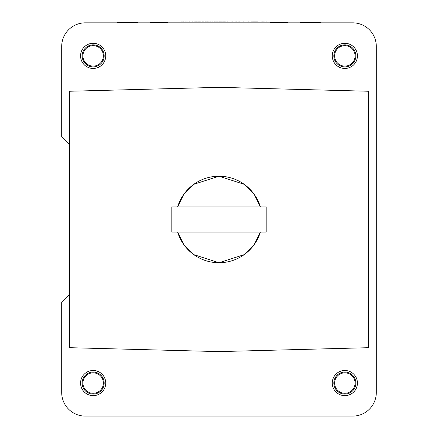 <?xml version="1.0" encoding="UTF-8"?>
<svg xmlns="http://www.w3.org/2000/svg" width="438" height="438" viewBox="0 0 438 438"><rect width="100%" height="100%" fill="white"/><g stroke="black" fill="none" stroke-linecap="round" stroke-linejoin="round"><path stroke-width="0.66" d="M103.724 389.902A12.582 12.582 0 0 0 99.99 372.503A12.582 12.582 0 0 0 82.59 376.231A12.582 12.582 0 0 0 86.324 393.631A12.582 12.582 0 0 0 103.724 389.902M101.742 388.621A10.227 10.227 0 0 1 87.605 391.654A10.227 10.227 0 0 1 84.572 377.512A10.227 10.227 0 0 1 98.709 374.479A10.227 10.227 0 0 1 101.742 388.621M354.676 390.92A12.582 12.582 0 0 0 352.7 373.236A12.582 12.582 0 0 0 335.01 375.213A12.582 12.582 0 0 0 336.986 392.897A12.582 12.582 0 0 0 354.676 390.92M352.831 389.448A10.227 10.227 0 0 1 338.459 391.052A10.227 10.227 0 0 1 336.855 376.685A10.227 10.227 0 0 1 351.227 375.081A10.227 10.227 0 0 1 352.831 389.448M99.935 66.477A12.582 12.582 0 0 0 103.762 49.1A12.582 12.582 0 0 0 86.379 45.273A12.582 12.582 0 0 0 82.558 62.656A12.582 12.582 0 0 0 99.935 66.477M98.665 64.49A10.227 10.227 0 0 1 84.545 61.386A10.227 10.227 0 0 1 87.649 47.26A10.227 10.227 0 0 1 101.775 50.37A10.227 10.227 0 0 1 98.665 64.49M334.413 62.919A12.582 12.582 0 0 0 351.884 66.308A12.582 12.582 0 0 0 355.273 48.837A12.582 12.582 0 0 0 337.802 45.448A12.582 12.582 0 0 0 334.413 62.919M336.368 61.599A10.227 10.227 0 0 1 339.121 47.403A10.227 10.227 0 0 1 353.318 50.156A10.227 10.227 0 0 1 350.564 64.353A10.227 10.227 0 0 1 336.368 61.599M219 262.729L244.196 254.637L254.264 244.524L260.386 232.058A43.258 43.258 0 0 1 177.614 232.058L183.736 244.524L193.804 254.637L219 262.729L219 351.605L69.565 347.695L69.565 91.252L219 87.337L368.435 91.252L368.435 347.695L219 351.605M333.833 383.064A11.01 11.01 0 0 1 344.843 372.054A11.01 11.01 0 0 1 355.853 383.064A11.01 11.01 0 0 1 344.843 394.08A11.01 11.01 0 0 1 333.833 383.064M82.147 383.064A11.01 11.01 0 0 1 93.157 372.054A11.01 11.01 0 0 1 104.167 383.064A11.01 11.01 0 0 1 93.157 394.08A11.01 11.01 0 0 1 82.147 383.064M333.833 55.878A11.01 11.01 0 0 1 344.843 44.868A11.01 11.01 0 0 1 355.853 55.878A11.01 11.01 0 0 1 344.843 66.888A11.01 11.01 0 0 1 333.833 55.878M82.147 55.878A11.01 11.01 0 0 1 93.157 44.868A11.01 11.01 0 0 1 104.167 55.878A11.01 11.01 0 0 1 93.157 66.888A11.01 11.01 0 0 1 82.147 55.878M69.565 294.188L61.698 302.056L61.698 392.503A23.597 23.597 0 0 0 85.295 416.1L352.705 416.1A23.597 23.597 0 0 0 376.302 392.503L376.302 46.439A23.597 23.597 0 0 0 352.705 22.842L85.295 22.842A23.597 23.597 0 0 0 61.698 46.439L61.698 136.886L69.565 144.754M219 176.213L193.804 184.305L183.736 194.417L177.614 206.889A43.258 43.258 0 0 1 260.386 206.889L254.264 194.417L244.196 184.305L219 176.213L219 87.337M320.934 22.842L319.68 22.212L300.008 22.212L300.008 22.842M117.066 22.842L118.32 22.212L137.992 22.212L137.992 22.842M270.126 22.212L287.427 22.212L287.427 22.842M167.874 22.212L150.573 22.212L150.573 22.842M171.811 232.058L266.189 232.058L266.189 206.889L171.811 206.889L171.811 232.058M168.192 22.059L181.195 22.059M167.874 22.842L167.874 22.059L270.126 22.059L270.126 22.842M243.074 22.059L239.931 22.059M239.931 21.9L237.434 22.059M237.177 21.9L236.734 22.059M236.734 21.9L234.604 22.059M234.346 22.059L232.945 22.059M232.945 21.9L232.655 22.059M232.655 21.9L231.034 22.059M231.023 22.059L229.304 22.059M228.828 21.9L229.381 22.059M229.014 22.059L227.689 22.059M227.689 21.9L226.216 22.059M225.926 21.9L224.82 22.059M224.634 21.9L223.385 22.059M223.385 21.9L223.019 22.059M223.019 21.9L221.77 22.059M221.77 21.9L220.703 22.059M220.703 21.9L219.487 22.059M219.487 21.9L217.943 22.059M217.943 21.9L216.328 22.059M216.328 21.9L216.033 22.059M216.033 21.9L214.779 22.059M214.521 22.059L213.235 22.059M213.202 21.9L210.848 22.059M210.848 21.9L209.227 22.059M209.227 21.9L207.612 22.059M206.906 22.059L207.316 22.059M206.906 21.9L205.701 22.059M205.367 22.059L203.971 22.059M203.785 21.9L202.575 22.059M202.465 22.059L201.031 22.059M201.031 21.9L199.41 22.059M199.41 21.9L198.896 22.059M251.094 22.059L248.899 22.059M248.488 22.059L246.293 22.059M246.09 22.059L243.484 22.059M214.97 21.9L214.423 21.9M206.156 21.9L205.323 21.9M198.896 21.9L198.387 22.059M198.387 21.9L196.498 22.059M196.498 21.9L195.885 22.059M195.885 21.9L193.842 22.059M193.738 22.059L192.665 22.059M192.309 22.059L189.807 22.059M189.451 22.059L187.256 22.059M243.074 21.9L243.484 21.9M248.488 21.9L248.899 21.9M251.248 21.9L252.567 22.059M254.609 22.059L255.272 22.059M257.517 22.059L261.727 22.059M207.316 21.9L207.612 21.9M189.451 21.9L189.758 21.9M181.195 21.9L181.858 22.059M183.412 21.9L184.639 22.059M186.188 22.059L187.256 21.9M266.342 22.059L268.242 22.059M266.342 21.9L265.948 22.059M257.517 21.9L255.272 21.9M254.609 21.9L252.567 21.9M202.942 21.9L202.367 21.9M194.297 21.9L193.788 21.9M192.873 21.9L192.238 21.9M186.188 21.9L184.88 22.059M182.208 21.9L181.858 21.9M183.204 21.9L181.94 22.059M261.727 21.9L265.91 22.059"/></g></svg>
